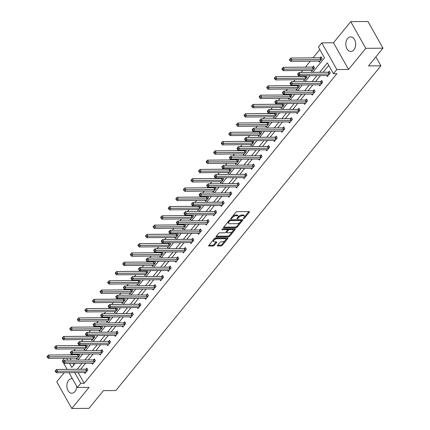 <?xml version="1.0" encoding="UTF-8"?>
<svg xmlns="http://www.w3.org/2000/svg" width="430" height="430" viewBox="0 0 430 430"><rect width="100%" height="100%" fill="white"/><g stroke="black" fill="none" stroke-linecap="round" stroke-linejoin="round"><path stroke-width="0.64" d="M243.498 218.752A0.645 0.301 150.6 0 0 244.304 218.338L249.368 212.13A0.919 0.425 150.6 0 0 249.491 211.689A0.919 0.425 150.6 0 0 249.169 211.555L237.016 211.662A0.919 0.425 150.6 0 0 235.866 212.248L230.802 218.456A0.645 0.301 150.6 0 0 230.716 218.768A0.645 0.301 150.6 0 0 230.942 218.859A0.645 0.301 150.6 0 0 231.749 218.445L232.404 217.644A2.935 1.365 150.6 0 1 236.086 215.758L237.102 215.747A2.935 1.365 150.6 0 1 238.134 216.172A2.935 1.365 150.6 0 1 237.736 217.596L237.08 218.402A0.645 0.301 150.6 0 0 236.994 218.709A0.645 0.301 150.6 0 0 237.22 218.805A0.645 0.301 150.6 0 0 238.026 218.392L238.682 217.591A2.935 1.365 150.6 0 1 242.364 215.699L243.38 215.693A2.935 1.365 150.6 0 1 244.412 216.118A2.935 1.365 150.6 0 1 244.014 217.542L243.358 218.343A0.645 0.301 150.6 0 0 243.273 218.655A0.645 0.301 150.6 0 0 243.498 218.752M72.396 378.706A7.294 4.94 -90.5 0 0 71.74 378.647A7.294 4.94 -90.5 0 0 68.633 380.313A7.294 4.94 -90.5 0 0 67.171 388.424A7.294 4.94 -90.5 0 0 71.869 393.23A7.294 4.94 -90.5 0 0 74.976 391.563A7.294 4.94 -90.5 0 0 76.733 386.409M353.906 49.837A7.294 4.94 -90.5 0 0 355.368 41.726A7.294 4.94 -90.5 0 0 350.676 36.921A7.294 4.94 -90.5 0 0 347.569 38.587A7.294 4.94 -90.5 0 0 346.107 46.698A7.294 4.94 -90.5 0 0 350.799 51.503A7.294 4.94 -90.5 0 0 353.906 49.837M217.51 245.374A0.919 0.425 150.6 0 0 217.386 245.815A0.919 0.425 150.6 0 0 217.709 245.949L221.117 245.922A0.919 0.425 150.6 0 0 222.272 245.331L227.895 238.44A0.919 0.425 150.6 0 0 228.018 237.994A0.919 0.425 150.6 0 0 227.696 237.86L215.543 237.967A0.919 0.425 150.6 0 0 214.393 238.559L208.77 245.449A0.919 0.425 150.6 0 0 208.641 245.895A0.919 0.425 150.6 0 0 208.969 246.025L213.087 245.992A0.919 0.425 150.6 0 0 214.237 245.401L216.645 242.45A0.919 0.425 150.6 0 0 216.768 242.009A0.919 0.425 150.6 0 0 216.446 241.875L214.403 241.891A2.456 1.139 150.6 0 1 213.538 241.536A2.456 1.139 150.6 0 1 214.419 239.811A2.456 1.139 150.6 0 1 216.951 238.768L224.954 238.698A2.456 1.139 150.6 0 1 225.814 239.053A2.456 1.139 150.6 0 1 224.938 240.778A2.456 1.139 150.6 0 1 222.401 241.821L221.068 241.832A0.919 0.425 150.6 0 0 219.918 242.423L217.51 245.374M78.136 372.563L84.178 383.286L80.743 383.318L77.341 387.484L68.983 372.643M382.979 48.181L365.779 48.332L350.746 21.651L367.94 21.5L382.979 48.181L368.505 65.914L380.889 65.801L115.842 390.515L103.463 390.623L88.989 408.349L71.794 408.5L89.037 387.382L77.341 387.484M350.746 21.651L333.508 42.769L348.542 69.45L365.779 48.332M348.542 69.45L336.851 69.552L333.449 73.718L327.354 62.904L319.689 72.294M84.178 383.286L336.889 73.691L333.449 73.718M235.941 227.76A0.919 0.425 150.6 0 0 237.097 227.169L242.719 220.278A0.919 0.425 150.6 0 0 242.843 219.832A0.919 0.425 150.6 0 0 242.52 219.703L230.367 219.805A0.919 0.425 150.6 0 0 229.217 220.397L223.595 227.287A0.919 0.425 150.6 0 0 223.466 227.733A0.919 0.425 150.6 0 0 223.788 227.868L235.941 227.76L235.538 227.04A0.919 0.425 150.6 0 0 236.688 226.449L240.155 222.202M235.307 229.357L229.684 236.247A0.919 0.425 150.6 0 1 228.529 236.839L216.376 236.946A0.919 0.425 150.6 0 1 216.053 236.812A0.919 0.425 150.6 0 1 216.182 236.366L218.585 233.42A0.919 0.425 150.6 0 1 219.741 232.829L224.67 232.786A0.919 0.425 150.6 0 0 225.82 232.195L227.416 230.238A0.919 0.425 150.6 0 0 227.54 229.797A0.919 0.425 150.6 0 0 227.217 229.663L222.084 229.706A0.645 0.301 150.6 0 1 221.858 229.615A0.645 0.301 150.6 0 1 222.09 229.163A0.645 0.301 150.6 0 1 222.756 228.889L235.108 228.781A0.919 0.425 150.6 0 1 235.43 228.916A0.919 0.425 150.6 0 1 235.307 229.357L234.984 228.781M64.215 372.686L56.76 381.818L71.794 408.5M380.889 65.801L375.868 56.894M328.751 65.376L323.123 72.267M320.425 75.578L315.55 81.549M312.846 84.86L307.977 90.827M305.273 94.138L300.398 100.109M297.694 103.42L292.825 109.392M290.121 112.703L285.251 118.669M282.548 121.98L277.673 127.952M274.969 131.263L270.099 137.234M267.396 140.546L262.52 146.512M259.817 149.823L254.947 155.794M252.243 159.105L247.374 165.077M244.67 168.388L239.795 174.354M237.091 177.665L232.221 183.637M229.518 186.948L224.643 192.919M221.939 196.23L217.069 202.197M214.366 205.508L209.496 211.479M206.792 214.79L201.917 220.762M199.214 224.073L194.344 230.039M191.64 233.35L186.77 239.322M184.067 242.633L179.192 248.604M176.488 251.915L171.618 257.882M168.915 261.193L164.04 267.164M161.336 270.475L156.466 276.447M153.763 279.758L148.893 285.724M146.189 289.035L141.314 295.007M138.611 298.318L133.741 304.289M131.037 307.6L126.162 313.567M123.458 316.878L118.589 322.849M115.885 326.16L111.015 332.132M108.312 335.443L103.436 341.409M100.733 344.72L95.863 350.692M93.159 354.003L88.284 359.974M85.586 363.285L80.711 369.252M326.757 75.524L327.337 76.551L330.251 72.982L329.235 71.181L328.45 72.143M319.184 84.801L319.764 85.833L322.677 82.264L321.661 80.458L320.877 81.42M311.61 94.084L312.191 95.111L315.104 91.542L314.088 89.741L313.298 90.703M304.031 103.367L304.612 104.393L307.525 100.824L306.509 99.024L305.725 99.986M296.458 112.644L297.039 113.676L299.952 110.107L298.936 108.301L298.151 109.263M288.885 121.926L289.46 122.953L292.373 119.384L291.357 117.583L290.572 118.546M281.306 131.209L281.887 132.236L284.8 128.667L283.784 126.866L282.999 127.828M273.733 140.486L274.313 141.518L277.226 137.949L276.21 136.143L275.42 137.106M266.154 149.769L266.734 150.796L269.648 147.227L268.632 145.426L267.847 146.388M258.58 159.052L259.161 160.078L262.074 156.509L261.058 154.709L260.274 155.671M251.007 168.329L251.582 169.361L254.501 165.792L253.485 163.986L252.695 164.948M243.428 177.611L244.009 178.638L246.922 175.069L245.906 173.268L245.121 174.231M235.855 186.894L236.435 187.921L239.349 184.352L238.333 182.551L237.548 183.513M228.276 196.171L228.857 197.203L231.77 193.634L230.754 191.828L229.969 192.791M220.703 205.454L221.283 206.481L224.197 202.912L223.181 201.111L222.396 202.073M213.129 214.737L213.71 215.763L216.623 212.194L215.607 210.394L214.817 211.356M205.551 224.014L206.131 225.046L209.044 221.477L208.029 219.671L207.244 220.633M197.977 233.297L198.558 234.323L201.471 230.754L200.455 228.953L199.671 229.916M190.404 242.579L190.979 243.606L193.892 240.037L192.876 238.236L192.092 239.198M182.825 251.856L183.406 252.888L186.319 249.319L185.303 247.513L184.518 248.475M175.252 261.139L175.832 262.166L178.746 258.597L177.73 256.796L176.94 257.758M167.673 270.422L168.254 271.448L171.167 267.879L170.151 266.079L169.366 267.041M160.1 279.699L160.68 280.731L163.594 277.162L162.578 275.356L161.793 276.318M152.526 288.981L153.101 290.008L156.015 286.439L155.004 284.638L154.214 285.601M144.948 298.264L145.528 299.291L148.441 295.722L147.425 293.921L146.641 294.883M137.374 307.541L137.955 308.573L140.868 305.004L139.852 303.198L139.062 304.161M129.795 316.824L130.376 317.851L133.289 314.282L132.273 312.481L131.489 313.443M122.222 326.107L122.803 327.133L125.716 323.564L124.7 321.764L123.915 322.726M114.649 335.384L115.224 336.416L118.142 332.847L117.127 331.041L116.337 332.003M107.07 344.666L107.65 345.693L110.564 342.124L109.548 340.323L108.763 341.286M99.497 353.949L100.077 354.976L102.99 351.407L101.974 349.606L101.19 350.568M91.918 363.226L92.498 364.258L95.412 360.689L94.396 358.883L93.611 359.846M84.344 372.509L84.925 373.536L87.838 369.967L86.822 368.166L86.038 369.128M319.812 49.509L312.997 57.862M310.293 61.173L305.418 67.139M302.715 70.456L301.081 72.46M298.587 75.513L297.845 76.422M295.141 79.733L293.502 81.738M291.013 84.791L290.266 85.704M287.562 89.015L285.928 91.02M283.435 94.073L282.693 94.982M279.989 98.298L278.355 100.303M275.861 103.356L275.119 104.264M272.416 107.575L270.776 109.58M268.288 112.633L267.541 113.547M264.837 116.858L263.203 118.863M260.709 121.916L259.967 122.824M257.264 126.141L255.624 128.145M253.136 131.198L252.394 132.107M249.69 135.418L248.051 137.423M245.557 140.476L244.815 141.389M242.111 144.7L240.477 146.705M237.983 149.758L237.242 150.667M234.538 153.983L232.899 155.988M230.41 159.041L229.663 159.949M226.959 163.26L225.325 165.265M222.831 168.318L222.09 169.232M219.386 172.543L217.752 174.548M215.258 177.601L214.516 178.509M211.813 181.825L210.173 183.83M207.685 186.883L206.938 187.792M204.234 191.103L202.6 193.108M200.106 196.161L199.364 197.074M196.66 200.385L195.021 202.39M192.532 205.443L191.785 206.352M189.082 209.668L187.448 211.673M184.954 214.726L184.212 215.634M181.508 218.945L179.874 220.95M177.38 224.003L176.639 224.917M173.935 228.228L172.296 230.233M169.807 233.286L169.06 234.194M166.356 237.51L164.722 239.515M162.228 242.568L161.486 243.477M158.783 246.788L157.143 248.793M154.655 251.846L153.908 252.759M151.209 256.07L149.57 258.075M147.076 261.128L146.334 262.037M143.631 265.353L141.997 267.358M139.503 270.411L138.761 271.319M136.057 274.63L134.418 276.635M131.929 279.688L131.182 280.602M128.479 283.913L126.845 285.918M124.351 288.971L123.609 289.879M120.905 293.195L119.266 295.2M116.777 298.253L116.035 299.162M113.332 302.473L111.692 304.478M109.204 307.531L108.457 308.444M105.753 311.755L104.119 313.76M101.625 316.813L100.883 317.722M98.18 321.038L96.54 323.043M94.052 326.096L93.305 327.004M90.601 330.315L88.967 332.32M86.473 335.373L85.731 336.287M83.028 339.598L81.394 341.603M78.9 344.656L78.158 345.564M75.454 348.88L73.815 350.885M71.326 353.938L70.579 354.847M70.009 358.142L71.127 360.12M72.971 363.393L73.847 364.946M318.635 61.098L319.21 62.13L322.124 58.561L321.108 56.755L320.323 57.717M311.057 70.38L311.637 71.412L314.55 67.838L313.535 66.037L312.75 66.999M305.644 75.707L305.171 76.282M306.176 75.701L306.977 77.12L304.064 80.689L303.483 79.663M298.065 84.989L297.598 85.559M298.603 84.984L299.398 86.403L296.485 89.972L295.904 88.94M290.492 94.267L290.024 94.842M291.024 94.267L291.825 95.68L288.912 99.255L288.331 98.223M282.913 103.549L282.445 104.124M283.451 103.544L284.246 104.963L281.333 108.532L280.758 107.505M275.34 112.832L274.872 113.402M275.872 112.827L276.673 114.246L273.76 117.815L273.179 116.783M267.766 122.109L267.293 122.684M268.298 122.109L269.099 123.523L266.186 127.092L265.606 126.065M260.188 131.392L259.72 131.967M260.725 131.386L261.521 132.805L258.607 136.374L258.027 135.348M252.614 140.674L252.147 141.244M253.146 140.669L253.947 142.088L251.034 145.657L250.453 144.625M245.035 149.952L244.568 150.527M245.573 149.952L246.374 151.365L243.455 154.934L242.88 153.908M237.462 159.234L236.994 159.809M238 159.229L238.795 160.648L235.882 164.217L235.301 163.19M229.889 168.517L229.421 169.087M230.421 168.512L231.222 169.931L228.308 173.5L227.728 172.468M222.31 177.794L221.842 178.369M222.847 177.794L223.643 179.208L220.73 182.777L220.149 181.75M214.737 187.077L214.269 187.652M215.269 187.072L216.07 188.49L213.156 192.059L212.576 191.033M207.158 196.359L206.69 196.929M207.695 196.354L208.496 197.773L205.583 201.342L205.002 200.31M199.584 205.637L199.117 206.212M200.122 205.637L200.917 207.05L198.004 210.619L197.424 209.593M192.011 214.919L191.543 215.494M192.543 214.914L193.344 216.333L190.431 219.902L189.85 218.875M184.432 224.202L183.965 224.772M184.97 224.197L185.765 225.616L182.852 229.185L182.277 228.153M176.859 233.479L176.391 234.054M177.391 233.479L178.192 234.893L175.279 238.462L174.698 237.435M169.286 242.762L168.813 243.337M169.818 242.756L170.619 244.175L167.705 247.744L167.125 246.718M161.707 252.044L161.239 252.614M162.244 252.039L163.04 253.458L160.127 257.027L159.546 255.995M154.133 261.322L153.666 261.897M154.666 261.322L155.466 262.735L152.553 266.304L151.973 265.278M146.555 270.604L146.087 271.179M147.092 270.599L147.893 272.018L144.975 275.587L144.399 274.56M138.981 279.887L138.514 280.457M139.513 279.882L140.314 281.301L137.401 284.87L136.821 283.838M131.408 289.164L130.94 289.739M131.94 289.164L132.741 290.578L129.828 294.147L129.247 293.12M123.829 298.447L123.362 299.022M124.367 298.442L125.162 299.861L122.249 303.429L121.669 302.403M116.256 307.729L115.788 308.299M116.788 307.724L117.589 309.143L114.676 312.712L114.095 311.68M108.677 317.007L108.209 317.582M109.215 317.007L110.016 318.42L107.102 321.989L106.522 320.963M101.104 326.289L100.636 326.864M101.641 326.284L102.437 327.703L99.523 331.272L98.943 330.245M93.53 335.572L93.063 336.142M94.062 335.567L94.863 336.986L91.95 340.555L91.37 339.523M85.952 344.849L85.484 345.424M86.489 344.849L87.285 346.263L84.371 349.832L83.796 348.805M78.378 354.132L77.911 354.707M78.91 354.127L79.711 355.546L76.798 359.114L76.218 358.088M62.801 361.678L62.307 360.802L64.435 358.19M312.675 72.358L324.51 57.856L318.415 47.037L321.817 42.871L336.851 69.552M333.508 42.769L321.817 42.871M67.139 369.37L63.516 362.941M74.696 372.595L80.743 383.318M316.985 75.61L312.11 81.576M309.406 84.887L304.537 90.859M301.833 94.17L296.958 100.136M294.26 103.453L289.385 109.419M286.681 112.73L281.811 118.701M279.108 122.012L274.232 127.979M271.529 131.295L266.659 137.261M263.955 140.572L259.086 146.544M256.382 149.855L251.507 155.821M248.803 159.138L243.934 165.104M241.23 168.415L236.355 174.386M233.651 177.697L228.781 183.664M226.078 186.98L221.208 192.946M218.504 196.257L213.629 202.229M210.926 205.54L206.056 211.506M203.352 214.823L198.477 220.789M195.774 224.1L190.904 230.072M188.2 233.382L183.33 239.349M180.627 242.665L175.752 248.631M173.048 251.942L168.178 257.914M165.475 261.225L160.605 267.191M157.901 270.508L153.026 276.474M150.323 279.785L145.453 285.756M142.749 289.067L137.874 295.034M135.17 298.35L130.301 304.316M127.597 307.627L122.727 313.599M120.024 316.91L115.149 322.876M112.445 326.193L107.575 332.159M104.872 335.47L99.996 341.442M97.293 344.752L92.423 350.719M89.719 354.035L84.85 360.001M82.146 363.312L77.271 369.284M69.531 363.425L71.799 367.451L75.132 363.377M77.835 360.066L82.705 354.094M85.409 350.783L90.278 344.812M92.982 341.501L97.857 335.534M100.561 332.223L105.431 326.252M108.134 322.941L113.009 316.969M115.713 313.658L120.583 307.692M123.286 304.381L128.156 298.409M130.86 295.098L135.735 289.127M138.439 285.816L143.308 279.849M146.012 276.538L150.882 270.567M153.585 267.256L158.46 261.284M161.164 257.973L166.034 252.007M168.737 248.696L173.612 242.724M176.316 239.413L181.186 233.442M183.889 230.131L188.759 224.164M191.463 220.853L196.338 214.882M199.042 211.571L203.911 205.599M206.615 202.288L211.49 196.322M214.194 193.011L219.064 187.039M221.767 183.728L226.637 177.757M229.34 174.446L234.216 168.479M236.919 165.168L241.789 159.197M244.493 155.886L249.362 149.914M252.066 146.603L256.941 140.637M259.645 137.326L264.514 131.354M267.218 128.043L272.093 122.072M274.797 118.761L279.667 112.794M282.37 109.483L287.24 103.512M289.944 100.201L294.819 94.229M297.522 90.918L302.392 84.952M305.096 81.641L309.971 75.669M66.569 358.168L67.687 360.152M244.412 216.118L244.003 215.398A2.935 1.365 150.6 0 0 242.971 214.973L243.38 215.693M238.026 217.172L238.274 216.865A2.935 1.365 150.6 0 1 241.961 214.978L242.971 214.973M238.134 216.172L237.725 215.451A2.935 1.365 150.6 0 0 236.694 215.027L237.102 215.747M232.399 216.494A2.935 1.365 150.6 0 1 235.683 215.032L236.694 215.027M244.304 217.118L248.841 211.555M223.713 227.142L235.538 227.04M241.354 220.735L242.192 219.703M241.251 220.929A0.645 0.301 150.6 0 0 241.337 220.617A0.645 0.301 150.6 0 0 241.112 220.525L230.442 220.617A0.645 0.301 150.6 0 0 229.636 221.031L228.948 221.88A2.935 1.365 150.6 0 0 228.55 223.299A2.935 1.365 150.6 0 0 229.582 223.729L236.871 223.665A2.935 1.365 150.6 0 0 240.558 221.778L241.251 220.929M241.337 220.617L240.929 219.897A0.645 0.301 150.6 0 0 240.703 219.805L241.112 220.525M229.905 219.913A0.645 0.301 150.6 0 1 230.039 219.897L240.703 219.805M228.249 221.584A2.935 1.365 150.6 0 0 228.142 222.579L228.55 223.299M234.78 228.781L233.044 230.915M232.635 231.415L229.276 235.527L229.684 236.247M216.301 236.22L228.126 236.118A0.919 0.425 150.6 0 0 229.276 235.527M227.54 229.797L227.137 229.072A0.919 0.425 150.6 0 0 226.809 228.943L222.391 228.98M229.781 232.743A2.456 1.139 150.6 0 0 232.318 231.7A2.456 1.139 150.6 0 0 233.194 229.975A2.456 1.139 150.6 0 0 232.334 229.615L229.512 229.642A0.919 0.425 150.6 0 0 228.362 230.233L226.766 232.189A0.919 0.425 150.6 0 0 226.642 232.63A0.919 0.425 150.6 0 0 226.965 232.764L229.781 232.743M233.194 229.975L232.791 229.254A2.456 1.139 150.6 0 0 231.926 228.894L232.334 229.615M227.551 230.007L227.954 229.512A0.919 0.425 150.6 0 1 229.109 228.921L231.926 228.894M226.223 231.7A0.919 0.425 150.6 0 0 226.234 231.91L226.642 232.63M225.814 239.053L225.411 238.333A2.456 1.139 150.6 0 0 224.546 237.978L224.954 238.698M213.839 239.236A2.456 1.139 150.6 0 1 216.548 238.048L224.546 237.978M213.205 240.01A2.456 1.139 150.6 0 0 213.135 240.811L213.538 241.536M208.889 245.304L212.678 245.267A0.919 0.425 150.6 0 0 213.828 244.681L216.118 241.875M217.628 245.224L220.714 245.197A0.919 0.425 150.6 0 0 221.864 244.611L225.11 240.633M225.745 239.854L227.368 237.865M321.473 57.4L320.194 57.754A0.935 0.435 -29.4 0 1 319.904 57.803L290.879 58.055L291.895 59.856L290.68 61.345L319.705 61.092A0.935 0.435 -29.4 0 1 319.925 61.13L320.001 61.167M321.339 59.523L321.21 59.56A0.935 0.435 -29.4 0 1 320.92 59.603L291.895 59.856L290.331 59.77L289.922 59.05L289.438 59.646L289.841 60.367L290.331 59.77M290.68 61.345L289.841 60.367M289.922 59.05L290.879 58.055M329.047 74.025L328.031 72.224L299.006 72.477L300.022 74.282L329.047 74.025A0.935 0.435 150.6 0 0 329.337 73.981L329.466 73.944M298.458 74.191L298.049 73.471L297.565 74.068L297.969 74.788L298.458 74.191L300.022 74.282L298.807 75.766L327.832 75.513A0.935 0.435 150.6 0 1 328.052 75.556L328.128 75.589M328.031 72.224A0.935 0.435 150.6 0 0 328.321 72.181L329.6 71.821M299.006 72.477L298.049 73.471M297.969 74.788L298.807 75.766M313.9 66.682L312.621 67.037A0.935 0.435 -29.4 0 1 312.325 67.08L283.3 67.333L284.316 69.139L283.101 70.627L312.132 70.369A0.935 0.435 -29.4 0 1 312.352 70.412L312.422 70.445M313.766 68.805L313.637 68.838A0.935 0.435 -29.4 0 1 313.341 68.886L284.316 69.139L282.752 69.053L282.349 68.332L281.86 68.924L282.268 69.644L282.752 69.053M283.101 70.627L282.268 69.644M282.349 68.332L283.3 67.333M306.321 75.959L305.042 76.32A0.935 0.435 -29.4 0 1 304.752 76.363L275.727 76.615L276.743 78.421L275.528 79.905L304.553 79.652A0.935 0.435 -29.4 0 1 304.773 79.695L304.848 79.727M306.187 78.083L306.058 78.12A0.935 0.435 -29.4 0 1 305.768 78.163L276.743 78.421L275.178 78.33L274.77 77.61L274.286 78.206L274.695 78.927L275.178 78.33M275.528 79.905L274.695 78.927M274.77 77.61L275.727 76.615M321.468 83.307L320.452 81.506L291.427 81.759L292.443 83.56L321.468 83.307A0.935 0.435 150.6 0 0 321.764 83.264L321.893 83.227M290.879 83.474L290.476 82.754L289.987 83.35L290.395 84.07L290.879 83.474L292.443 83.56L291.228 85.049L320.253 84.796A0.935 0.435 150.6 0 1 320.479 84.834L320.549 84.871M320.452 81.506A0.935 0.435 150.6 0 0 320.748 81.458L322.027 81.103M291.427 81.759L290.476 82.754M290.395 84.07L291.228 85.049M313.895 92.59L312.879 90.784L283.854 91.036L284.87 92.842L313.895 92.59A0.935 0.435 150.6 0 0 314.185 92.541L314.314 92.509M283.305 92.756L282.897 92.036L282.413 92.627L282.822 93.348L283.305 92.756L284.87 92.842L283.655 94.331L312.68 94.073A0.935 0.435 150.6 0 1 312.9 94.116L312.975 94.148M312.879 90.784A0.935 0.435 150.6 0 0 313.169 90.741L314.448 90.386M283.854 91.036L282.897 92.036M282.822 93.348L283.655 94.331M298.748 85.242L297.469 85.597A0.935 0.435 -29.4 0 1 297.178 85.645L268.148 85.898L269.164 87.698L267.954 89.187L296.979 88.935A0.935 0.435 -29.4 0 1 297.2 88.972L297.27 89.01M298.613 87.365L298.485 87.403A0.935 0.435 -29.4 0 1 298.194 87.446L269.164 87.698L267.605 87.612L267.197 86.892L266.713 87.489L267.116 88.209L267.605 87.612M267.954 89.187L267.116 88.209M267.197 86.892L268.148 85.898M291.169 94.525L289.895 94.88A0.935 0.435 -29.4 0 1 289.6 94.922L260.575 95.175L261.591 96.981L260.376 98.47L289.401 98.212A0.935 0.435 -29.4 0 1 289.627 98.255L289.696 98.287M291.04 96.648L290.911 96.68A0.935 0.435 -29.4 0 1 290.615 96.728L261.591 96.981L260.026 96.895L259.623 96.175L259.134 96.766L259.543 97.486L260.026 96.895M260.376 98.47L259.543 97.486M259.623 96.175L260.575 95.175M283.596 103.802L282.317 104.162A0.935 0.435 -29.4 0 1 282.026 104.205L253.001 104.458L254.017 106.264L252.802 107.747L281.827 107.495A0.935 0.435 -29.4 0 1 282.048 107.538L282.123 107.57M283.461 105.925L283.332 105.963A0.935 0.435 -29.4 0 1 283.042 106.006L254.017 106.264L252.453 106.172L252.044 105.452L251.561 106.049L251.969 106.769L252.453 106.172M252.802 107.747L251.969 106.769M252.044 105.452L253.001 104.458M306.321 101.867L305.305 100.066L276.275 100.319L277.291 102.125L306.321 101.867A0.935 0.435 150.6 0 0 306.612 101.824L306.74 101.786M275.732 102.034L275.324 101.313L274.84 101.91L275.243 102.63L275.732 102.034L277.291 102.125L276.082 103.608L305.106 103.356A0.935 0.435 150.6 0 1 305.327 103.399L305.397 103.431M305.305 100.066A0.935 0.435 150.6 0 0 305.596 100.023L306.875 99.663M276.275 100.319L275.324 101.313M275.243 102.63L276.082 103.608M298.742 111.15L297.727 109.349L268.702 109.602L269.717 111.402L298.742 111.15A0.935 0.435 150.6 0 0 299.038 111.107L299.167 111.069M268.153 111.316L267.75 110.596L267.261 111.193L267.67 111.913L268.153 111.316L269.717 111.402L268.503 112.891L297.528 112.638A0.935 0.435 150.6 0 1 297.754 112.676L297.823 112.714M297.727 109.349A0.935 0.435 150.6 0 0 298.022 109.301L299.296 108.946M268.702 109.602L267.75 110.596M267.67 111.913L268.503 112.891M291.169 120.432L290.153 118.626L261.128 118.879L262.144 120.685L291.169 120.432A0.935 0.435 150.6 0 0 291.459 120.384L291.588 120.352M260.58 120.599L260.171 119.879L259.688 120.47L260.091 121.19L260.58 120.599L262.144 120.685L260.929 122.174L289.954 121.916A0.935 0.435 150.6 0 1 290.175 121.959L290.25 121.991M290.153 118.626A0.935 0.435 150.6 0 0 290.443 118.583L291.723 118.228M261.128 118.879L260.171 119.879M260.091 121.19L260.929 122.174M276.022 113.085L274.743 113.439A0.935 0.435 -29.4 0 1 274.447 113.488L245.423 113.74L246.438 115.541L245.224 117.03L274.254 116.777A0.935 0.435 -29.4 0 1 274.474 116.815L274.544 116.852M275.888 115.208L275.759 115.245A0.935 0.435 -29.4 0 1 275.463 115.288L246.438 115.541L244.874 115.455L244.471 114.735L243.987 115.331L244.391 116.052L244.874 115.455M245.224 117.03L244.391 116.052M244.471 114.735L245.423 113.74M283.59 129.709L282.575 127.909L253.549 128.161L254.565 129.968L283.59 129.709A0.935 0.435 150.6 0 0 283.886 129.667L284.015 129.629M253.001 129.876L252.598 129.156L252.114 129.752L252.517 130.473L253.001 129.876L254.565 129.968L253.351 131.451L282.381 131.198A0.935 0.435 150.6 0 1 282.601 131.241L282.671 131.274M282.575 127.909A0.935 0.435 150.6 0 0 282.87 127.86L284.149 127.506M253.549 128.161L252.598 129.156M252.517 130.473L253.351 131.451M268.444 122.367L267.164 122.722A0.935 0.435 -29.4 0 1 266.874 122.765L237.849 123.018L238.865 124.824L237.65 126.312L266.675 126.055A0.935 0.435 -29.4 0 1 266.896 126.097L266.971 126.13M268.309 124.49L268.18 124.523A0.935 0.435 -29.4 0 1 267.89 124.571L238.865 124.824L237.301 124.738L236.892 124.017L236.409 124.609L236.817 125.329L237.301 124.738M237.65 126.312L236.817 125.329M236.892 124.017L237.849 123.018M276.017 138.992L275.001 137.191L245.976 137.444L246.992 139.245L276.017 138.992A0.935 0.435 150.6 0 0 276.307 138.949L276.436 138.911M245.428 139.159L245.019 138.439L244.536 139.035L244.944 139.755L245.428 139.159L246.992 139.245L245.777 140.734L274.802 140.481A0.935 0.435 150.6 0 1 275.023 140.519L275.098 140.556M275.001 137.191A0.935 0.435 150.6 0 0 275.291 137.143L276.571 136.788M245.976 137.444L245.019 138.439M244.944 139.755L245.777 140.734M260.87 131.644L259.591 132.005A0.935 0.435 -29.4 0 1 259.301 132.048L230.276 132.3L231.292 134.106L230.077 135.59L259.102 135.337A0.935 0.435 -29.4 0 1 259.322 135.38L259.392 135.412M260.736 133.768L260.607 133.805A0.935 0.435 -29.4 0 1 260.317 133.848L231.292 134.106L229.727 134.015L229.319 133.295L228.835 133.891L229.238 134.612L229.727 134.015M230.077 135.59L229.238 134.612M229.319 133.295L230.276 132.3M268.444 148.275L267.428 146.469L238.397 146.721L239.413 148.527L268.444 148.275A0.935 0.435 150.6 0 0 268.734 148.226L268.863 148.194M237.854 148.441L237.446 147.721L236.962 148.312L237.365 149.033L237.854 148.441L239.413 148.527L238.204 150.016L267.229 149.758A0.935 0.435 150.6 0 1 267.449 149.801L267.519 149.833M267.428 146.469A0.935 0.435 150.6 0 0 267.718 146.426L268.997 146.071M238.397 146.721L237.446 147.721M237.365 149.033L238.204 150.016M253.291 140.927L252.018 141.282A0.935 0.435 -29.4 0 1 251.722 141.33L222.697 141.583L223.713 143.383L222.498 144.872L251.523 144.62A0.935 0.435 -29.4 0 1 251.749 144.657L251.819 144.695M253.162 143.05L253.033 143.088A0.935 0.435 -29.4 0 1 252.738 143.131L223.713 143.383L222.149 143.298L221.746 142.577L221.256 143.174L221.665 143.894L222.149 143.298M222.498 144.872L221.665 143.894M221.746 142.577L222.697 141.583M260.865 157.552L259.849 155.751L230.824 156.004L231.84 157.81L260.865 157.552A0.935 0.435 150.6 0 0 261.161 157.509L261.289 157.471M230.276 157.719L229.873 156.998L229.383 157.595L229.792 158.315L230.276 157.719L231.84 157.81L230.625 159.293L259.65 159.041A0.935 0.435 150.6 0 1 259.876 159.084L259.946 159.116M259.849 155.751A0.935 0.435 150.6 0 0 260.145 155.703L261.418 155.348M230.824 156.004L229.873 156.998M229.792 158.315L230.625 159.293M245.718 150.21L244.439 150.565A0.935 0.435 -29.4 0 1 244.149 150.607L215.124 150.86L216.139 152.666L214.925 154.155L243.95 153.897A0.935 0.435 -29.4 0 1 244.17 153.94L244.245 153.972M245.584 152.333L245.455 152.365A0.935 0.435 -29.4 0 1 245.165 152.413L216.139 152.666L214.575 152.58L214.167 151.86L213.683 152.451L214.092 153.171L214.575 152.58M214.925 154.155L214.092 153.171M214.167 151.86L215.124 150.86M253.291 166.835L252.276 165.034L223.251 165.287L224.267 167.087L253.291 166.835A0.935 0.435 150.6 0 0 253.582 166.792L253.711 166.754M222.702 167.001L222.294 166.281L221.81 166.878L222.219 167.598L222.702 167.001L224.267 167.087L223.052 168.576L252.077 168.323A0.935 0.435 150.6 0 1 252.297 168.361L252.372 168.399M252.276 165.034A0.935 0.435 150.6 0 0 252.566 164.986L253.845 164.631M223.251 165.287L222.294 166.281M222.219 167.598L223.052 168.576M238.145 159.487L236.865 159.842A0.935 0.435 -29.4 0 1 236.575 159.89L207.545 160.143L208.561 161.949L207.346 163.432L236.376 163.18A0.935 0.435 -29.4 0 1 236.597 163.223L236.667 163.255M238.01 161.61L237.881 161.648A0.935 0.435 -29.4 0 1 237.591 161.691L208.561 161.949L207.002 161.857L206.594 161.137L206.11 161.734L206.513 162.454L207.002 161.857M207.346 163.432L206.513 162.454M206.594 161.137L207.545 160.143M245.713 176.117L244.697 174.311L215.672 174.564L216.688 176.37L245.713 176.117A0.935 0.435 150.6 0 0 246.008 176.069L246.137 176.037M215.129 176.284L214.72 175.564L214.237 176.155L214.64 176.875L215.129 176.284L216.688 176.37L215.473 177.859L244.503 177.601A0.935 0.435 150.6 0 1 244.724 177.644L244.794 177.676M244.697 174.311A0.935 0.435 150.6 0 0 244.993 174.268L246.272 173.913M215.672 174.564L214.72 175.564M214.64 176.875L215.473 177.859M230.566 168.77L229.287 169.124A0.935 0.435 -29.4 0 1 228.996 169.173L199.971 169.425L200.987 171.226L199.773 172.715L228.798 172.462A0.935 0.435 -29.4 0 1 229.023 172.5L229.093 172.537M230.437 170.893L230.303 170.93A0.935 0.435 -29.4 0 1 230.012 170.973L200.987 171.226L199.423 171.14L199.02 170.42L198.531 171.016L198.939 171.737L199.423 171.14M199.773 172.715L198.939 171.737M199.02 170.42L199.971 169.425M238.139 185.394L237.124 183.594L208.099 183.846L209.114 185.652L238.139 185.394A0.935 0.435 150.6 0 0 238.43 185.351L238.564 185.314M207.55 185.561L207.147 184.841L206.658 185.438L207.066 186.158L207.55 185.561L209.114 185.652L207.9 187.136L236.925 186.883A0.935 0.435 150.6 0 1 237.145 186.926L237.22 186.959M237.124 183.594A0.935 0.435 150.6 0 0 237.414 183.546L238.693 183.191M208.099 183.846L207.147 184.841M207.066 186.158L207.9 187.136M222.993 178.052L221.713 178.407A0.935 0.435 -29.4 0 1 221.423 178.45L192.398 178.703L193.414 180.509L192.199 181.998L221.224 181.739A0.935 0.435 -29.4 0 1 221.445 181.782L221.52 181.815M222.858 180.175L222.729 180.208A0.935 0.435 -29.4 0 1 222.439 180.256L193.414 180.509L191.85 180.423L191.441 179.702L190.958 180.294L191.361 181.014L191.85 180.423M192.199 181.998L191.361 181.014M191.441 179.702L192.398 178.703M230.566 194.677L229.55 192.876L200.525 193.129L201.541 194.93L230.566 194.677A0.935 0.435 150.6 0 0 230.856 194.634L230.985 194.596M199.977 194.844L199.568 194.124L199.085 194.72L199.488 195.44L199.977 194.844L201.541 194.93L200.326 196.419L229.351 196.166A0.935 0.435 150.6 0 1 229.572 196.204L229.647 196.241M229.55 192.876A0.935 0.435 150.6 0 0 229.84 192.828L231.12 192.473M200.525 193.129L199.568 194.124M199.488 195.44L200.326 196.419M215.414 187.329L214.14 187.684A0.935 0.435 -29.4 0 1 213.844 187.733L184.819 187.985L185.835 189.791L184.62 191.275L213.645 191.022A0.935 0.435 -29.4 0 1 213.871 191.065L213.941 191.097M215.285 189.453L215.156 189.49A0.935 0.435 -29.4 0 1 214.86 189.533L185.835 189.791L184.271 189.7L183.868 188.98L183.379 189.576L183.787 190.297L184.271 189.7M184.62 191.275L183.787 190.297M183.868 188.98L184.819 187.985M222.987 203.96L221.971 202.154L192.946 202.406L193.962 204.212L222.987 203.96A0.935 0.435 150.6 0 0 223.283 203.911L223.412 203.879M192.398 204.126L191.995 203.406L191.506 203.997L191.914 204.718L192.398 204.126L193.962 204.212L192.748 205.701L221.773 205.443A0.935 0.435 150.6 0 1 221.998 205.486L222.068 205.518M221.971 202.154A0.935 0.435 150.6 0 0 222.267 202.111L223.541 201.756M192.946 202.406L191.995 203.406M191.914 204.718L192.748 205.701M207.84 196.612L206.561 196.967A0.935 0.435 -29.4 0 1 206.271 197.015L177.246 197.268L178.262 199.069L177.047 200.557L206.072 200.305A0.935 0.435 -29.4 0 1 206.292 200.342L206.368 200.38M207.706 198.735L207.577 198.773A0.935 0.435 -29.4 0 1 207.287 198.816L178.262 199.069L176.698 198.982L176.289 198.262L175.805 198.859L176.214 199.579L176.698 198.982M177.047 200.557L176.214 199.579M176.289 198.262L177.246 197.268M215.414 213.237L214.398 211.436L185.373 211.689L186.389 213.49L215.414 213.237A0.935 0.435 150.6 0 0 215.704 213.194L215.833 213.156M184.825 213.404L184.416 212.683L183.932 213.28L184.341 214L184.825 213.404L186.389 213.49L185.174 214.978L214.199 214.726A0.935 0.435 150.6 0 1 214.419 214.769L214.495 214.801M214.398 211.436A0.935 0.435 150.6 0 0 214.688 211.388L215.968 211.033M185.373 211.689L184.416 212.683M184.341 214L185.174 214.978M200.267 205.895L198.988 206.25A0.935 0.435 -29.4 0 1 198.698 206.292L169.667 206.545L170.683 208.351L169.474 209.84L198.499 209.582A0.935 0.435 -29.4 0 1 198.719 209.625L198.789 209.657M200.133 208.018L200.004 208.05A0.935 0.435 -29.4 0 1 199.713 208.099L170.683 208.351L169.124 208.265L168.716 207.545L168.232 208.136L168.635 208.856L169.124 208.265M169.474 209.84L168.635 208.856M168.716 207.545L169.667 206.545M207.84 222.52L206.825 220.719L177.794 220.972L178.81 222.772L207.84 222.52A0.935 0.435 150.6 0 0 208.131 222.477L208.26 222.439M177.251 222.686L176.843 221.966L176.359 222.563L176.762 223.283L177.251 222.686L178.81 222.772L177.601 224.261L206.626 224.008A0.935 0.435 150.6 0 1 206.846 224.046L206.916 224.084M206.825 220.719A0.935 0.435 150.6 0 0 207.115 220.671L208.394 220.316M177.794 220.972L176.843 221.966M176.762 223.283L177.601 224.261M192.688 215.172L191.415 215.527A0.935 0.435 -29.4 0 1 191.119 215.575L162.094 215.828L163.11 217.634L161.895 219.117L190.92 218.865A0.935 0.435 -29.4 0 1 191.146 218.908L191.216 218.94M192.559 217.295L192.425 217.333A0.935 0.435 -29.4 0 1 192.135 217.376L163.11 217.634L161.546 217.542L161.143 216.822L160.653 217.419L161.062 218.139L161.546 217.542M161.895 219.117L161.062 218.139M161.143 216.822L162.094 215.828M200.262 231.802L199.246 229.996L170.221 230.249L171.237 232.055L200.262 231.802A0.935 0.435 150.6 0 0 200.552 231.754L200.686 231.722M169.673 231.969L169.269 231.249L168.78 231.84L169.189 232.56L169.673 231.969L171.237 232.055L170.022 233.544L199.047 233.286A0.935 0.435 150.6 0 1 199.273 233.329L199.343 233.361M199.246 229.996A0.935 0.435 150.6 0 0 199.536 229.953L200.815 229.599M170.221 230.249L169.269 231.249M169.189 232.56L170.022 233.544M185.115 224.455L183.836 224.809A0.935 0.435 -29.4 0 1 183.546 224.858L154.52 225.11L155.536 226.911L154.322 228.4L183.347 228.147A0.935 0.435 -29.4 0 1 183.567 228.185L183.642 228.222M184.981 226.578L184.852 226.615A0.935 0.435 -29.4 0 1 184.561 226.658L155.536 226.911L153.972 226.825L153.564 226.105L153.08 226.701L153.483 227.422L153.972 226.825M154.322 228.4L153.483 227.422M153.564 226.105L154.52 225.11M192.688 241.079L191.673 239.279L162.648 239.531L163.663 241.332L192.688 241.079A0.935 0.435 150.6 0 0 192.979 241.036L193.108 240.999M162.099 241.246L161.691 240.526L161.207 241.123L161.61 241.843L162.099 241.246L163.663 241.332L162.449 242.821L191.474 242.568A0.935 0.435 150.6 0 1 191.694 242.611L191.769 242.644M191.673 239.279A0.935 0.435 150.6 0 0 191.963 239.23L193.242 238.876M162.648 239.531L161.691 240.526M161.61 241.843L162.449 242.821M177.542 233.737L176.262 234.092A0.935 0.435 -29.4 0 1 175.967 234.135L146.942 234.388L147.958 236.194L146.743 237.682L175.773 237.424A0.935 0.435 -29.4 0 1 175.994 237.468L176.064 237.5M177.407 235.86L177.278 235.893A0.935 0.435 -29.4 0 1 176.983 235.941L147.958 236.194L146.393 236.108L145.99 235.387L145.507 235.979L145.91 236.699L146.393 236.108M146.743 237.682L145.91 236.699M145.99 235.387L146.942 234.388M185.11 250.362L184.094 248.561L155.069 248.814L156.085 250.615L185.11 250.362A0.935 0.435 150.6 0 0 185.405 250.319L185.534 250.281M154.52 250.529L154.117 249.808L153.628 250.405L154.037 251.125L154.52 250.529L156.085 250.615L154.87 252.104L183.9 251.851A0.935 0.435 150.6 0 1 184.121 251.889L184.19 251.926M184.094 248.561A0.935 0.435 150.6 0 0 184.389 248.513L185.669 248.158M155.069 248.814L154.117 249.808M154.037 251.125L154.87 252.104M169.963 243.014L168.684 243.369A0.935 0.435 -29.4 0 1 168.393 243.418L139.368 243.67L140.384 245.471L139.169 246.96L168.195 246.707A0.935 0.435 -29.4 0 1 168.415 246.75L168.49 246.782M169.828 245.138L169.7 245.175A0.935 0.435 -29.4 0 1 169.409 245.218L140.384 245.471L138.82 245.385L138.412 244.665L137.928 245.261L138.336 245.981L138.82 245.385M139.169 246.96L138.336 245.981M138.412 244.665L139.368 243.67M177.536 259.645L176.52 257.839L147.495 258.091L148.511 259.897L177.536 259.645A0.935 0.435 150.6 0 0 177.826 259.596L177.955 259.564M146.947 259.811L146.539 259.086L146.055 259.682L146.463 260.403L146.947 259.811L148.511 259.897L147.297 261.386L176.322 261.128A0.935 0.435 150.6 0 1 176.542 261.171L176.617 261.203M176.52 257.839A0.935 0.435 150.6 0 0 176.811 257.796L178.09 257.441M147.495 258.091L146.539 259.086M146.463 260.403L147.297 261.386M162.389 252.297L161.11 252.652A0.935 0.435 -29.4 0 1 160.82 252.7L131.79 252.953L132.805 254.753L131.596 256.242L160.621 255.99A0.935 0.435 -29.4 0 1 160.841 256.027L160.911 256.065M162.255 254.42L162.126 254.458A0.935 0.435 -29.4 0 1 161.836 254.501L132.805 254.753L131.247 254.667L130.838 253.947L130.355 254.544L130.758 255.264L131.247 254.667M131.596 256.242L130.758 255.264M130.838 253.947L131.79 252.953M169.963 268.922L168.947 267.121L139.917 267.374L140.932 269.175L169.963 268.922A0.935 0.435 150.6 0 0 170.253 268.879L170.382 268.841M139.374 269.089L138.965 268.368L138.481 268.965L138.885 269.685L139.374 269.089L140.932 269.175L139.723 270.663L168.748 270.411A0.935 0.435 150.6 0 1 168.969 270.454L169.038 270.486M168.947 267.121A0.935 0.435 150.6 0 0 169.237 267.073L170.517 266.718M139.917 267.374L138.965 268.368M138.885 269.685L139.723 270.663M154.811 261.58L153.537 261.934A0.935 0.435 -29.4 0 1 153.241 261.977L124.216 262.23L125.232 264.036L124.017 265.525L153.042 265.267A0.935 0.435 -29.4 0 1 153.268 265.31L153.338 265.342M154.682 263.703L154.553 263.735A0.935 0.435 -29.4 0 1 154.257 263.784L125.232 264.036L123.668 263.95L123.265 263.23L122.776 263.821L123.184 264.541L123.668 263.95M124.017 265.525L123.184 264.541M123.265 263.23L124.216 262.23M162.384 278.205L161.368 276.404L132.343 276.657L133.359 278.457L162.384 278.205A0.935 0.435 150.6 0 0 162.68 278.162L162.809 278.124M131.795 278.371L131.392 277.651L130.903 278.248L131.311 278.968L131.795 278.371L133.359 278.457L132.144 279.946L161.169 279.693A0.935 0.435 150.6 0 1 161.395 279.731L161.465 279.769M161.368 276.404A0.935 0.435 150.6 0 0 161.664 276.356L162.938 276.001M132.343 276.657L131.392 277.651M131.311 278.968L132.144 279.946M147.237 270.857L145.958 271.212A0.935 0.435 -29.4 0 1 145.668 271.26L116.643 271.513L117.659 273.313L116.444 274.802L145.469 274.55A0.935 0.435 -29.4 0 1 145.689 274.593L145.765 274.625M147.103 272.98L146.974 273.018A0.935 0.435 -29.4 0 1 146.684 273.061L117.659 273.313L116.095 273.227L115.686 272.507L115.202 273.104L115.611 273.824L116.095 273.227M116.444 274.802L115.611 273.824M115.686 272.507L116.643 271.513M154.811 287.487L153.795 285.681L124.77 285.934L125.786 287.74L154.811 287.487A0.935 0.435 150.6 0 0 155.101 287.439L155.23 287.407M124.222 287.654L123.813 286.928L123.329 287.525L123.738 288.245L124.222 287.654L125.786 287.74L124.571 289.229L153.596 288.971A0.935 0.435 150.6 0 1 153.816 289.014L153.892 289.046M153.795 285.681A0.935 0.435 150.6 0 0 154.085 285.638L155.364 285.284M124.77 285.934L123.813 286.928M123.738 288.245L124.571 289.229M139.664 280.14L138.385 280.494A0.935 0.435 -29.4 0 1 138.089 280.543L109.064 280.795L110.08 282.596L108.865 284.085L137.896 283.832A0.935 0.435 -29.4 0 1 138.116 283.87L138.186 283.908M139.53 282.263L139.401 282.3A0.935 0.435 -29.4 0 1 139.105 282.343L110.08 282.596L108.521 282.51L108.113 281.79L107.629 282.386L108.032 283.107L108.521 282.51M108.865 284.085L108.032 283.107M108.113 281.79L109.064 280.795M147.232 296.764L146.216 294.964L117.191 295.216L118.207 297.017L147.232 296.764A0.935 0.435 150.6 0 0 147.528 296.721L147.657 296.684M116.643 296.931L116.24 296.211L115.756 296.808L116.159 297.528L116.643 296.931L118.207 297.017L116.992 298.506L146.023 298.253A0.935 0.435 150.6 0 1 146.243 298.296L146.313 298.329M146.216 294.964A0.935 0.435 150.6 0 0 146.512 294.915L147.791 294.561M117.191 295.216L116.24 296.211M116.159 297.528L116.992 298.506M132.085 289.422L130.806 289.777A0.935 0.435 -29.4 0 1 130.516 289.82L101.491 290.073L102.507 291.879L101.292 293.367L130.317 293.11A0.935 0.435 -29.4 0 1 130.537 293.152L130.612 293.185M131.956 291.545L131.822 291.578A0.935 0.435 -29.4 0 1 131.532 291.626L102.507 291.879L100.942 291.793L100.539 291.072L100.05 291.664L100.459 292.384L100.942 291.793M101.292 293.367L100.459 292.384M100.539 291.072L101.491 290.073M139.659 306.047L138.643 304.246L109.618 304.499L110.634 306.3L139.659 306.047A0.935 0.435 150.6 0 0 139.949 306.004L140.078 305.966M109.069 306.214L108.666 305.493L108.177 306.09L108.586 306.81L109.069 306.214L110.634 306.3L109.419 307.789L138.444 307.536A0.935 0.435 150.6 0 1 138.664 307.574L138.739 307.611M138.643 304.246A0.935 0.435 150.6 0 0 138.933 304.198L140.212 303.843M109.618 304.499L108.666 305.493M108.586 306.81L109.419 307.789M124.512 298.7L123.233 299.054A0.935 0.435 -29.4 0 1 122.942 299.103L93.917 299.355L94.933 301.156L93.719 302.645L122.743 302.392A0.935 0.435 -29.4 0 1 122.964 302.435L123.039 302.467M124.377 300.823L124.248 300.86A0.935 0.435 -29.4 0 1 123.958 300.903L94.933 301.156L93.369 301.07L92.961 300.35L92.477 300.946L92.88 301.666L93.369 301.07M93.719 302.645L92.88 301.666M92.961 300.35L93.917 299.355M132.085 315.33L131.069 313.524L102.044 313.776L103.06 315.582L132.085 315.33A0.935 0.435 150.6 0 0 132.375 315.281L132.505 315.249M101.496 315.496L101.088 314.771L100.604 315.367L101.007 316.088L101.496 315.496L103.06 315.582L101.845 317.071L130.87 316.813A0.935 0.435 150.6 0 1 131.091 316.856L131.166 316.888M131.069 313.524A0.935 0.435 150.6 0 0 131.36 313.481L132.639 313.126M102.044 313.776L101.088 314.771M101.007 316.088L101.845 317.071M116.933 307.982L115.659 308.337A0.935 0.435 -29.4 0 1 115.364 308.385L86.339 308.638L87.355 310.438L86.14 311.927L115.165 311.675A0.935 0.435 -29.4 0 1 115.391 311.712L115.46 311.75M116.804 310.105L116.675 310.143A0.935 0.435 -29.4 0 1 116.38 310.186L87.355 310.438L85.79 310.352L85.387 309.632L84.898 310.229L85.307 310.949L85.79 310.352M86.14 311.927L85.307 310.949M85.387 309.632L86.339 308.638M124.506 324.607L123.491 322.806L94.466 323.059L95.481 324.86L124.506 324.607A0.935 0.435 150.6 0 0 124.802 324.564L124.931 324.526M93.917 324.774L93.514 324.053L93.025 324.65L93.434 325.37L93.917 324.774L95.481 324.86L94.267 326.348L123.292 326.096A0.935 0.435 150.6 0 1 123.517 326.139L123.587 326.171M123.491 322.806A0.935 0.435 150.6 0 0 123.786 322.758L125.06 322.403M94.466 323.059L93.514 324.053M93.434 325.37L94.267 326.348M109.36 317.265L108.081 317.619A0.935 0.435 -29.4 0 1 107.79 317.662L78.765 317.915L79.781 319.721L78.566 321.21L107.591 320.952A0.935 0.435 -29.4 0 1 107.812 320.995L107.887 321.027M109.225 319.388L109.096 319.42A0.935 0.435 -29.4 0 1 108.806 319.469L79.781 319.721L78.217 319.635L77.808 318.91L77.325 319.506L77.733 320.226L78.217 319.635M78.566 321.21L77.733 320.226M77.808 318.91L78.765 317.915M116.933 333.89L115.917 332.089L86.892 332.342L87.908 334.142L116.933 333.89A0.935 0.435 150.6 0 0 117.223 333.847L117.352 333.809M86.344 334.056L85.935 333.336L85.452 333.933L85.86 334.653L86.344 334.056L87.908 334.142L86.693 335.631L115.718 335.379A0.935 0.435 150.6 0 1 115.939 335.416L116.014 335.454M115.917 332.089A0.935 0.435 150.6 0 0 116.207 332.041L117.487 331.686M86.892 332.342L85.935 333.336M85.86 334.653L86.693 335.631M101.786 326.542L100.507 326.897A0.935 0.435 -29.4 0 1 100.217 326.945L71.186 327.198L72.202 328.998L70.993 330.487L100.018 330.235A0.935 0.435 -29.4 0 1 100.238 330.278L100.308 330.31M101.652 328.665L101.523 328.703A0.935 0.435 -29.4 0 1 101.233 328.746L72.202 328.998L70.644 328.912L70.235 328.192L69.751 328.789L70.154 329.509L70.644 328.912M70.993 330.487L70.154 329.509M70.235 328.192L71.186 327.198M109.36 343.172L108.344 341.366L79.314 341.619L80.329 343.425L109.36 343.172A0.935 0.435 150.6 0 0 109.65 343.124L109.779 343.092M78.771 343.339L78.362 342.613L77.878 343.21L78.281 343.93L78.771 343.339L80.329 343.425L79.12 344.914L108.145 344.656A0.935 0.435 150.6 0 1 108.365 344.699L108.435 344.731M108.344 341.366A0.935 0.435 150.6 0 0 108.634 341.323L109.913 340.969M79.314 341.619L78.362 342.613M78.281 343.93L79.12 344.914M94.208 335.825L92.928 336.179A0.935 0.435 -29.4 0 1 92.638 336.228L63.613 336.48L64.629 338.281L63.414 339.77L92.439 339.517A0.935 0.435 -29.4 0 1 92.665 339.555L92.735 339.592M94.079 337.948L93.944 337.985A0.935 0.435 -29.4 0 1 93.654 338.028L64.629 338.281L63.065 338.195L62.662 337.475L62.173 338.071L62.581 338.792L63.065 338.195M63.414 339.77L62.581 338.792M62.662 337.475L63.613 336.48M101.781 352.45L100.765 350.649L71.74 350.901L72.756 352.702L101.781 352.45A0.935 0.435 150.6 0 0 102.071 352.406L102.206 352.369M71.192 352.616L70.789 351.896L70.3 352.492L70.708 353.213L71.192 352.616L72.756 352.702L71.541 354.191L100.566 353.938A0.935 0.435 150.6 0 1 100.792 353.981L100.862 354.014M100.765 350.649A0.935 0.435 150.6 0 0 101.055 350.6L102.335 350.246M71.74 350.901L70.789 351.896M70.708 353.213L71.541 354.191M86.634 345.107L85.355 345.462A0.935 0.435 -29.4 0 1 85.065 345.505L56.04 345.758L57.056 347.564L55.841 349.052L84.866 348.794A0.935 0.435 -29.4 0 1 85.086 348.837L85.161 348.87M86.5 347.23L86.371 347.263A0.935 0.435 -29.4 0 1 86.081 347.311L57.056 347.564L55.491 347.478L55.083 346.752L54.599 347.349L55.002 348.069L55.491 347.478M55.841 349.052L55.002 348.069M55.083 346.752L56.04 345.758M94.208 361.732L93.192 359.931L64.167 360.184L65.183 361.985L94.208 361.732A0.935 0.435 150.6 0 0 94.498 361.689L94.627 361.651M63.618 361.899L63.21 361.178L62.726 361.775L63.129 362.495L63.618 361.899L65.183 361.985L63.968 363.474L92.993 363.221A0.935 0.435 150.6 0 1 93.213 363.259L93.288 363.296M93.192 359.931A0.935 0.435 150.6 0 0 93.482 359.883L94.761 359.528M64.167 360.184L63.21 361.178M63.129 362.495L63.968 363.474M79.061 354.385L77.782 354.739A0.935 0.435 -29.4 0 1 77.486 354.788L48.461 355.04L49.477 356.841L48.262 358.33L77.293 358.077A0.935 0.435 -29.4 0 1 77.513 358.12L77.583 358.152M78.927 356.508L78.797 356.545A0.935 0.435 -29.4 0 1 78.502 356.588L49.477 356.841L47.913 356.755L47.51 356.035L47.02 356.631L47.429 357.351L47.913 356.755M48.262 358.33L47.429 357.351M47.51 356.035L48.461 355.04M86.629 371.015L85.613 369.209L56.588 369.461L57.604 371.267L86.629 371.015A0.935 0.435 150.6 0 0 86.924 370.966L87.053 370.934M56.04 371.181L55.637 370.456L55.147 371.052L55.556 371.773L56.04 371.181L57.604 371.267L56.389 372.756L85.419 372.498A0.935 0.435 150.6 0 1 85.64 372.541L85.71 372.573M85.613 369.209A0.935 0.435 150.6 0 0 85.909 369.166L87.188 368.811M56.588 369.461L55.637 370.456M55.556 371.773L56.389 372.756M243.923 217.655L244.304 218.338M231.361 217.768L231.749 218.445M237.645 217.709L238.026 218.392M241.961 214.978L242.364 215.699M238.274 216.865L238.682 217.591M235.683 215.032L236.086 215.758M232.017 216.962L232.404 217.644M249.045 211.555L249.368 212.13M223.519 227.384L223.788 227.868M242.396 219.703L242.719 220.278M236.688 226.449L237.097 227.169M230.039 219.897L230.442 220.617M229.254 220.353L229.636 221.031M228.561 221.197L228.948 221.88M228.126 236.118L228.529 236.839M216.107 236.468L216.376 236.946M226.809 228.943L227.217 229.663M221.896 229.373L222.084 229.706M229.109 228.921L229.512 229.642M227.954 229.512L228.362 230.233M226.379 231.507L226.766 232.189M216.548 238.048L216.951 238.768M216.317 241.875L216.645 242.45M213.828 244.681L214.237 245.401M212.678 245.267L213.087 245.992M208.695 245.546L208.969 246.025M227.572 237.865L227.895 238.44M221.864 244.611L222.272 245.331M220.714 245.197L221.117 245.922M217.44 245.471L217.709 245.949M320.194 57.754L321.21 59.56M319.904 57.803L320.92 59.603M329.337 73.981L328.321 72.181M312.621 67.037L313.637 68.838M312.325 67.08L313.341 68.886M305.042 76.32L306.058 78.12M304.752 76.363L305.768 78.163M321.764 83.264L320.748 81.458M314.185 92.541L313.169 90.741M297.469 85.597L298.485 87.403M297.178 85.645L298.194 87.446M289.895 94.88L290.911 96.68M289.6 94.922L290.615 96.728M282.317 104.162L283.332 105.963M282.026 104.205L283.042 106.006M306.612 101.824L305.596 100.023M299.038 111.107L298.022 109.301M291.459 120.384L290.443 118.583M274.743 113.439L275.759 115.245M274.447 113.488L275.463 115.288M283.886 129.667L282.87 127.86M267.164 122.722L268.18 124.523M266.874 122.765L267.89 124.571M276.307 138.949L275.291 137.143M259.591 132.005L260.607 133.805M259.301 132.048L260.317 133.848M268.734 148.226L267.718 146.426M252.018 141.282L253.033 143.088M251.722 141.33L252.738 143.131M261.161 157.509L260.145 155.703M244.439 150.565L245.455 152.365M244.149 150.607L245.165 152.413M253.582 166.792L252.566 164.986M236.865 159.842L237.881 161.648M236.575 159.89L237.591 161.691M246.008 176.069L244.993 174.268M229.287 169.124L230.303 170.93M228.996 169.173L230.012 170.973M238.43 185.351L237.414 183.546M221.713 178.407L222.729 180.208M221.423 178.45L222.439 180.256M230.856 194.634L229.84 192.828M214.14 187.684L215.156 189.49M213.844 187.733L214.86 189.533M223.283 203.911L222.267 202.111M206.561 196.967L207.577 198.773M206.271 197.015L207.287 198.816M215.704 213.194L214.688 211.388M198.988 206.25L200.004 208.05M198.698 206.292L199.713 208.099M208.131 222.477L207.115 220.671M191.415 215.527L192.425 217.333M191.119 215.575L192.135 217.376M200.552 231.754L199.536 229.953M183.836 224.809L184.852 226.615M183.546 224.858L184.561 226.658M192.979 241.036L191.963 239.23M176.262 234.092L177.278 235.893M175.967 234.135L176.983 235.941M185.405 250.319L184.389 248.513M168.684 243.369L169.7 245.175M168.393 243.418L169.409 245.218M177.826 259.596L176.811 257.796M161.11 252.652L162.126 254.458M160.82 252.7L161.836 254.501M170.253 268.879L169.237 267.073M153.537 261.934L154.553 263.735M153.241 261.977L154.257 263.784M162.68 278.162L161.664 276.356M145.958 271.212L146.974 273.018M145.668 271.26L146.684 273.061M155.101 287.439L154.085 285.638M138.385 280.494L139.401 282.3M138.089 280.543L139.105 282.343M147.528 296.721L146.512 294.915M130.806 289.777L131.822 291.578M130.516 289.82L131.532 291.626M139.949 306.004L138.933 304.198M123.233 299.054L124.248 300.86M122.942 299.103L123.958 300.903M132.375 315.281L131.36 313.481M115.659 308.337L116.675 310.143M115.364 308.385L116.38 310.186M124.802 324.564L123.786 322.758M108.081 317.619L109.096 319.42M107.79 317.662L108.806 319.469M117.223 333.847L116.207 332.041M100.507 326.897L101.523 328.703M100.217 326.945L101.233 328.746M109.65 343.124L108.634 341.323M92.928 336.179L93.944 337.985M92.638 336.228L93.654 338.028M102.071 352.406L101.055 350.6M85.355 345.462L86.371 347.263M85.065 345.505L86.081 347.311M94.498 361.689L93.482 359.883M77.782 354.739L78.797 356.545M77.486 354.788L78.502 356.588M86.924 370.966L85.909 369.166"/></g></svg>
